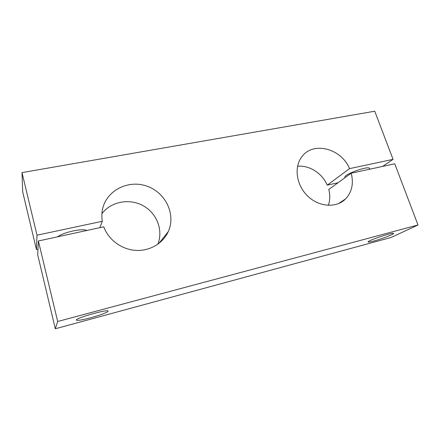 <?xml version="1.0" encoding="UTF-8"?>
<svg xmlns="http://www.w3.org/2000/svg" width="440" height="440" viewBox="0 0 440 440"><rect width="100%" height="100%" fill="white"/><g stroke="black" fill="none" stroke-linecap="round" stroke-linejoin="round"><path stroke-width="0.66" d="M38.385 240.977L37.708 254.887L55.313 328.784L57.684 321.502L38.385 240.977L103.791 226.809C108.427 239.778 121.633 249.508 135.663 250.388C149.699 251.284 162.932 243.447 168.245 231.644C176.176 214.39 165.555 192.357 146.691 186.076C127.947 179.41 105.826 190.757 102.372 210.051C101.689 213.752 101.679 217.498 102.322 221.282L36.998 235.197L36.443 249.568L22.693 191.857L22 172.607L374.748 111.216L393.052 159.357L382.668 166.392M36.998 235.197L22 172.607M157.801 244.266C163.482 230.329 156.899 213.274 143.237 205.766C129.651 198.132 111.128 201.416 101.915 213.686M37.983 249.222L36.443 249.568M297.55 166.276C309.243 164.962 322.24 173.283 327.245 185.147L337.981 182.771M55.313 328.784L391.132 237.468L418 224.978L394.735 163.779L351.197 173.212L328.757 189.437C330.231 195.014 330.094 200.321 328.356 205.37M418 224.978L57.684 321.502M351.197 173.212C353.82 183.469 351.945 192.049 345.57 198.946C336.468 208.197 319.149 207.141 307.813 196.202C296.384 185.372 293.761 167.327 301.714 156.943C312.812 140.954 341.325 148.363 349.536 168.625L393.052 159.357M90.877 317.719C99.897 315.298 108.51 312.015 108.081 311.118C108.609 308.754 74.998 318.23 76.346 320.1C77.38 320.788 82.225 319.995 90.877 317.719M374.017 240.972C370.375 241.951 368.418 242.27 368.143 241.94C366.85 240.834 393.712 231.831 393.558 233.442C394.191 234.179 381.953 238.871 374.017 240.972M345.098 177.623L344.922 177.386C343.068 174.647 369.039 165.22 369.523 168.498L369.309 169.29M349.536 168.625L327.245 185.147M102.322 221.282L99.825 227.667M86.867 230.472C84.684 229.378 80.053 229.543 72.98 230.962C65.808 232.601 60.654 234.559 57.525 236.83M345.57 198.946L338.261 203.731M168.245 231.644L158.812 243.518"/></g></svg>
